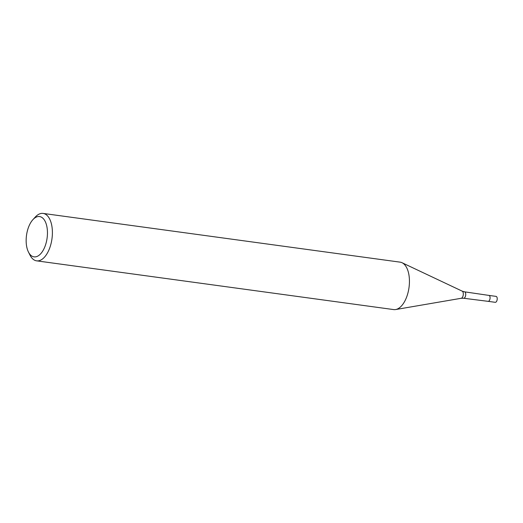 <?xml version="1.0" encoding="UTF-8"?>
<svg xmlns="http://www.w3.org/2000/svg" width="523" height="523" viewBox="0 0 523 523"><rect width="100%" height="100%" fill="white"/><g stroke="black" fill="none" stroke-linecap="round" stroke-linejoin="round"><path stroke-width="0.78" d="M464.483 291.821L462.188 291.141A3.648 1.863 97.8 0 1 462.862 296.449A3.648 1.863 97.8 0 1 461.214 298.287L463.607 298.247A3.243 1.654 97.8 0 1 463.607 298.247A3.243 1.654 97.8 0 0 465.339 296.613A3.243 1.654 97.8 0 0 464.496 291.821A3.243 1.654 97.8 0 1 464.496 291.821L488.933 295.41A2.994 1.53 97.8 0 1 489.711 299.829A2.994 1.53 97.8 0 1 488.122 301.34A2.994 1.53 97.8 0 1 488.09 301.333M32.903 219.66L35.276 217.065A23.94 12.219 97.8 0 1 43.102 213.417A23.94 12.219 97.8 0 1 49.41 248.798A23.94 12.219 97.8 0 1 36.623 260.846A23.94 12.219 97.8 0 1 30.066 255.237L28.477 252.099A20.345 10.388 97.8 0 1 28.687 226.799A20.345 10.388 97.8 0 1 32.903 219.66A20.345 10.388 97.8 0 1 45.475 222.046A20.345 10.388 97.8 0 1 44.919 246.627A20.345 10.388 97.8 0 1 28.477 252.099M43.102 213.417L400.141 262.154A23.94 12.219 97.8 0 1 406.456 297.535A23.94 12.219 97.8 0 1 393.669 309.583L36.623 260.846M406.456 297.535A23.934 12.219 97.8 0 1 395.636 309.544M488.116 301.34L495.255 302.314A2.994 1.53 97.8 0 0 496.85 300.81A2.994 1.53 97.8 0 0 496.059 296.384L488.92 295.41A2.994 1.53 97.8 0 1 488.92 295.41A2.994 1.53 97.8 0 1 489.711 299.836A2.994 1.53 97.8 0 1 488.116 301.34L463.613 298.247M462.188 291.141L402.109 262.755M461.214 298.287L395.721 309.531"/></g></svg>
